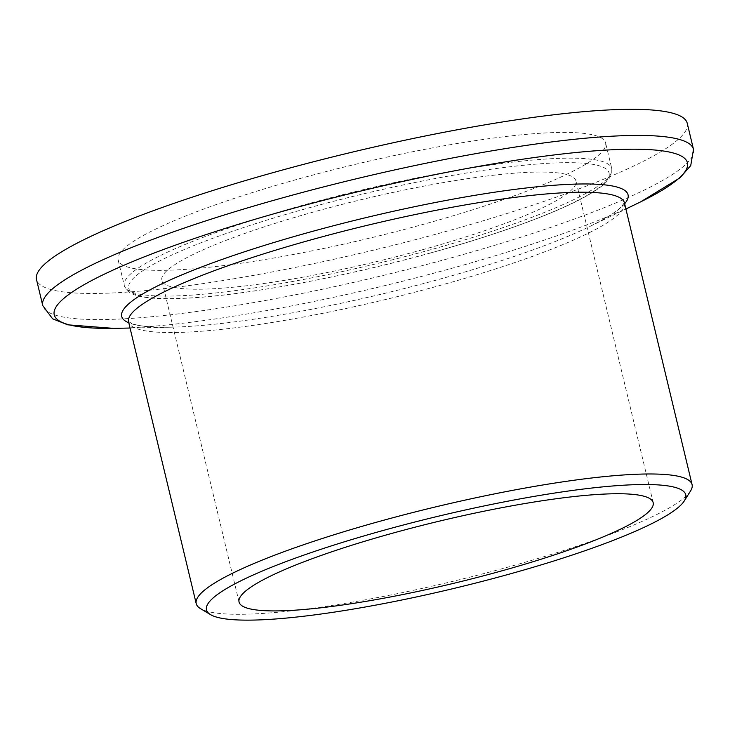 <?xml version="1.0" encoding="UTF-8"?>
<svg xmlns="http://www.w3.org/2000/svg" width="730" height="730" viewBox="0 0 730 730"><rect width="100%" height="100%" fill="white"/><g stroke="black" fill="none" stroke-linecap="round" stroke-linejoin="round"><path stroke-width="0.55" stroke-dasharray="3.65 2.74" d="M422.488 249.742A212.932 31.901 -13.5 0 1 161.832 280.338A212.932 31.901 -13.5 0 1 315.287 211.527A212.932 31.901 -13.5 0 1 575.933 180.921A212.932 31.901 -13.5 0 1 422.488 249.742M424.96 223.882A250.655 37.558 -13.5 0 1 118.141 259.898A250.655 37.558 -13.5 0 1 298.771 178.896A250.655 37.558 -13.5 0 1 605.59 142.879A250.655 37.558 -13.5 0 1 424.96 223.882M687.231 123.279A334.614 50.133 -13.5 0 1 446.094 231.419A334.614 50.133 -13.5 0 1 36.5 279.499M690.571 490.934A254.971 38.197 -13.5 0 1 508.336 567.018A254.971 38.197 -13.5 0 1 200.44 608.601M431.138 249.614A250.655 37.558 -13.5 0 1 124.319 285.64A250.655 37.558 -13.5 0 1 304.948 204.628A250.655 37.558 -13.5 0 1 611.767 168.612A250.655 37.558 -13.5 0 1 431.138 249.614M431.065 252.799A247.005 37.011 -13.5 0 1 136.738 294.884A247.005 37.011 -13.5 0 1 306.709 208.47A247.005 37.011 -13.5 0 1 601.036 166.376A247.005 37.011 -13.5 0 1 431.065 252.799M693.5 149.394A334.614 50.133 -13.5 0 1 452.363 257.535A334.614 50.133 -13.5 0 1 42.769 305.624M640.785 201.781L638.394 202.949A325.589 48.782 -13.5 0 1 452.81 268.029A325.589 48.782 -13.5 0 1 116.179 328.317L113.524 328.363M624.652 203.77A260.382 39.009 -13.5 0 1 588.845 226.93A260.382 39.009 -13.5 0 1 440.427 278.97A260.382 39.009 -13.5 0 1 171.221 327.186A260.382 39.009 -13.5 0 1 128.799 322.815M624.433 202.858A254.971 38.197 -13.5 0 1 440.692 285.266A254.971 38.197 -13.5 0 1 128.58 321.903M239.066 602.031L161.832 280.338M118.141 259.898L124.319 285.64L126.308 289.573C132.86 297.484 152.032 300.313 194.965 297.74C254.213 293.798 348.21 275.904 431.193 252.808C507.815 231.665 571.982 207.22 597.614 189.07C605.599 183.714 610.317 178.366 611.777 173.019L611.767 168.612L605.59 142.879M624.405 202.502L622.17 205.869C617.379 211.317 606.274 218.334 588.845 226.93L625.911 208.99M128.444 321.565L131.966 323.554C138.709 326.237 151.785 327.451 171.221 327.186L130.049 328.035M653.167 502.614L575.933 180.921"/><path stroke-width="1.09" d="M499.721 571.435A212.932 31.901 -13.5 0 1 239.066 602.031A212.932 31.901 -13.5 0 1 392.521 533.219A212.932 31.901 -13.5 0 1 653.167 502.614A212.932 31.901 -13.5 0 1 499.721 571.435M277.637 171.358A334.614 50.133 -13.5 0 1 687.231 123.279L693.5 149.394A334.614 50.133 -13.5 0 0 283.906 197.474A334.614 50.133 -13.5 0 0 42.769 305.624L36.5 279.499A334.614 50.133 -13.5 0 1 277.637 171.358M210.541 614.633L200.44 608.601A254.971 38.197 -13.5 0 1 196.224 603.655A254.971 38.197 -13.5 0 1 379.974 521.256A254.971 38.197 -13.5 0 1 692.077 484.611A254.971 38.197 -13.5 0 1 690.571 490.934L684.302 500.899A246.457 36.929 -13.5 0 1 508.153 574.446A246.457 36.929 -13.5 0 1 210.541 614.633A246.457 36.929 -13.5 0 1 384.08 530.208A246.457 36.929 -13.5 0 1 684.302 500.899M130.049 328.035L116.179 328.317A325.589 48.782 -13.5 0 1 288.888 209.583A325.589 48.782 -13.5 0 1 626.139 149.285A325.589 48.782 -13.5 0 1 638.394 202.949L625.911 208.99M128.799 322.815A260.382 39.009 -13.5 0 1 309.337 232.24A260.382 39.009 -13.5 0 1 624.652 203.77M196.224 603.655L128.58 321.903A254.971 38.197 -13.5 0 1 312.33 239.504A254.971 38.197 -13.5 0 1 624.433 202.858L624.405 202.502M640.785 201.781L679.968 177.837L690.726 165.591L693.5 149.394M692.077 484.611L624.433 202.858M113.524 328.363L67.735 324.823L52.596 318.791L42.769 305.624"/></g></svg>
